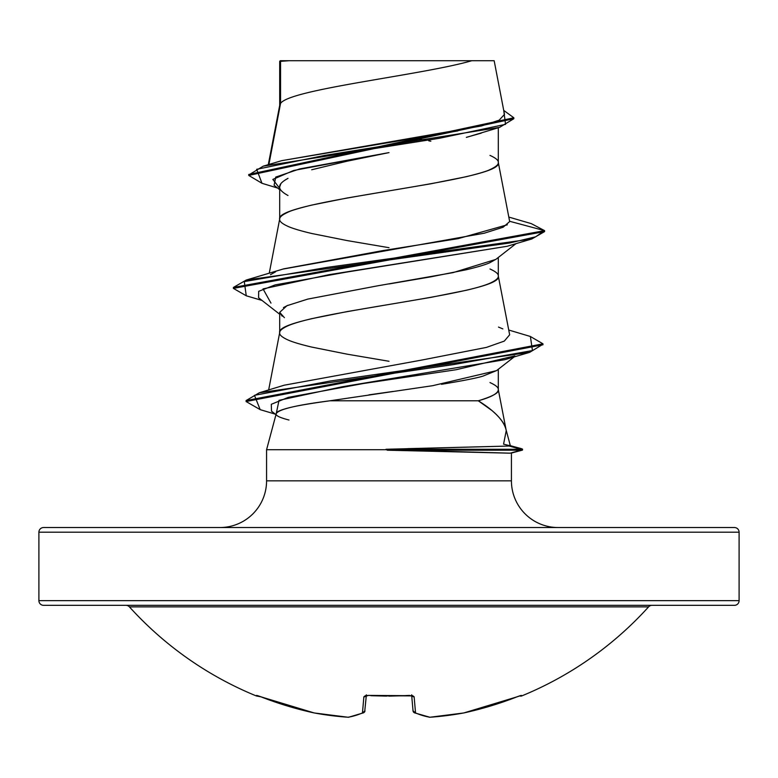 <?xml version="1.0" encoding="UTF-8"?>
<svg xmlns="http://www.w3.org/2000/svg" width="778" height="778" viewBox="0 0 778 778"><rect width="100%" height="100%" fill="white"/><g stroke="black" fill="none" stroke-linecap="round" stroke-linejoin="round"><path stroke-width="1.17" d="M652.052 605.333A4.668 4.668 0 0 0 648.589 606.869A350.1 350.1 0 0 1 521.668 695.95A2.334 2.334 0 0 1 519.714 695.863A2.334 2.334 0 0 0 521.668 695.95A350.1 350.1 0 0 0 648.589 606.869L129.411 606.869A350.1 350.1 0 0 0 256.332 695.95L256.555 695.396L257.858 695.707L287.189 705.928L314.147 712.93A349.332 321.509 -77.1 0 0 348.029 717.228A349.332 133.174 -84.6 0 0 362.46 712.93L363.871 696.806L365.3 695.707L368.558 695.396L412.7 695.707L414.129 696.806L415.54 712.93A349.332 133.174 84.6 0 0 429.971 717.228A349.332 321.509 77.1 0 0 463.853 712.93L490.811 705.928L520.142 695.707L521.445 695.396L521.668 695.95L521.445 695.396L520.142 695.707M296.379 605.333L734.432 605.333A4.668 4.668 0 0 0 739.1 600.665L38.9 600.665A4.668 4.668 0 0 0 43.568 605.333A4.668 4.668 0 0 1 38.9 600.665L739.1 600.665L739.1 532.201A4.668 4.668 0 0 0 734.432 527.533L43.568 527.533A4.668 4.668 0 0 0 38.9 532.201L739.1 532.201L38.9 532.201L38.9 600.665L38.9 532.201A4.668 4.668 0 0 1 43.568 527.533L734.432 527.533L43.568 527.533M558.108 527.533A46.68 46.68 0 0 1 511.428 480.853L511.428 453.059L511.428 480.853A46.68 46.68 0 0 0 558.108 527.533M266.572 480.853A46.68 46.68 0 0 1 219.892 527.533A46.68 46.68 0 0 0 266.572 480.853L511.428 480.853L266.572 480.853L266.572 449.733L387.279 449.733L386.005 449.266L509.094 446.037L510.378 445.843L505.904 429.125C504.718 423.689 500.021 417.446 491.803 410.424L478.295 400.787L329.989 400.787C311.988 403.247 299.112 405.387 291.371 407.215C281.237 409.636 276.209 411.747 276.268 413.546L266.572 449.733L266.572 480.853M511.302 453.088L522.378 450.122L510.076 453.175L387.279 449.733L266.572 449.733L276.268 413.546C278.825 409.296 296.729 405.037 329.989 400.787L478.295 400.787C494.059 410.57 503.269 420.013 505.904 429.125L510.378 445.843L503.56 444.15L506.245 430.642M280.557 103.425L280.557 61.326L279.691 61.326L279.691 105.409L279.691 61.326L280.557 61.326L280.557 103.425L268.896 164.489L280.557 103.425C289.649 89.198 423.076 74.97 471.731 60.733C423.076 74.97 289.649 89.198 280.557 103.425L279.691 105.701L280.557 103.425M279.691 189.686L274.099 185.271L275.723 177.102L299.656 168.933L389 152.605L347.134 161.192L311.677 169.769M284.417 180.477L288.006 178.347C282.113 181.605 279.341 184.454 279.691 186.915L279.691 218.997L279.691 186.915C279.39 189.433 282.161 192.292 287.996 195.492M389 247.686L347.163 240.587L311.706 233.488C300.619 230.862 292.713 228.499 288.016 226.388C282.161 223.724 279.38 221.36 279.691 219.289C279.331 217.266 282.103 214.893 288.016 212.19C291.069 210.585 298.966 208.212 311.706 205.091L347.163 197.991L430.837 183.793L466.294 176.694C479.034 173.562 486.931 171.199 489.984 169.594C495.897 166.881 498.669 164.518 498.309 162.495L498.309 127.757L498.309 162.495C498.62 160.424 495.839 158.051 489.984 155.396M481.281 133.116L466.343 137.356M496.121 259.181L489.946 262.672C485.365 264.734 477.468 267.097 466.246 269.762L430.798 276.851L389 283.951M288.006 305.248L283.464 307.582M282.151 316.189L279.691 312.348L279.691 332.585L279.691 312.348L284.408 317.677M389 361.274L347.163 354.175L311.706 347.076C300.619 344.45 292.713 342.087 288.016 339.976C282.161 337.312 279.38 334.948 279.691 332.877C279.38 330.806 282.161 328.433 288.016 325.778C292.713 323.667 300.619 321.304 311.706 318.679L347.163 311.579L430.837 297.381L466.294 290.282C477.381 287.656 485.287 285.293 489.984 283.182C495.839 280.518 498.62 278.154 498.309 276.083L498.309 257.46L498.309 276.083C498.62 274.012 495.839 271.639 489.984 268.984M430.837 141.197L428.756 140.828M425.819 140.303L413.381 138.163L425.819 140.303M506.215 430.487L498.309 389.671C498.144 393.376 491.472 397.081 478.295 400.787C492.737 396.362 499.408 392.657 498.309 389.671L498.309 369.258L498.309 389.671C498.62 387.6 495.839 385.227 489.984 382.572M734.432 527.533A4.668 4.668 0 0 1 739.1 532.201L739.1 600.665A4.668 4.668 0 0 1 734.432 605.333L481.621 605.333M281.51 160.715L481.426 125.968L499.155 120.182L504.494 114.385L494.166 60.733L288.998 60.733L280.557 61.326L288.998 60.733L280.42 60.733M496.646 370.552L483.012 376.095C477.313 377.933 463.474 380.675 441.496 384.313M393.016 391.451L368.947 394.854M277.62 188.052L261.982 183.297L256.662 169.312L325.097 155.328L499.641 127.349L467.374 137.093M352.755 159.986L389 152.605L293.637 170.479L272.854 179.417L279.691 188.354M499.641 127.349L513.83 118.713L248.746 175.429L262.03 183.316M279.691 62.823L279.691 61.326L279.691 62.823M246.305 295.805L233.4 288.395L544.6 231.591L544.6 230.648L531.316 223.646M248.746 175.429L248.746 174.486L513.83 117.77L503.736 110.418L505.544 124.354L439.376 138.29L263.217 166.161L248.795 174.953M263.217 166.161L281.724 160.657L457.795 130.928M508.861 217.081L531.364 223.656L544.6 230.648L509.619 221.273L498.309 162.495C505.078 181.42 272.922 200.354 279.691 219.289M284.194 385.207L422.084 360L486.454 347.396L504.309 341.095L509.658 334.783L498.309 276.083C505.078 295.008 272.922 313.942 279.691 332.877M505.904 429.125L506.215 430.506M270.462 274.702L275.606 271.775M282.959 269.081L484.198 233.225L503.094 227.244L509.6 221.623M276.268 413.546C275.14 415.394 279.38 417.553 288.978 420.023M276.19 413.857L279.02 400.32L342.223 386.773L504.737 359.699L529.653 352.356L330.29 381.006L254.464 395.331L260.183 409.656L275.295 414.139M270.968 303.099L263.042 288.901L328.909 274.702L507.032 246.305L531.773 238.982L327.11 267.389L244.282 281.587L246.256 295.786L261.991 300.425M233.4 287.452L246.237 280.051L509.678 242.999L535.614 236.823L544.6 230.648L544.6 231.591L531.773 238.982M542.918 344.294L529.653 352.356M509.619 221.273L544.6 230.648L233.4 287.442L233.4 288.395M530.343 336.475L542.966 343.818L246.081 400.573L259.327 392.773L453.224 364.629L532.444 350.557L530.392 336.485L508.744 330.028M522.515 449.081L521.007 449.266L521.007 450.209L522.515 450.034L522.515 449.081M260.241 409.666L246.081 401.526L542.966 344.771L542.966 343.818M507.344 224.793L458.086 238.652L382.757 250.613L283.727 268.848L246.237 280.051M498.474 327.071L502.851 328.899M509.172 445.356L510.319 445.765M510.378 445.843L509.094 446.037L521.007 449.266L521.737 448.75L510.339 445.668M279.691 312.348L286.936 305.725L307.709 299.112L377.408 285.866L453.049 272.631L495.849 259.395L515.999 243.631M507.061 246.295L346.949 272.028L275.12 284.894L258.695 291.332L258.588 297.76L279.691 314.254M514.832 355.916L456.083 369.735L363.17 383.554L288.278 397.373L271.298 404.288L271.522 411.192L275.976 414.664M329.989 400.787L432.539 385.713L496.52 370.649L514.2 356.888M494.088 60.733L280.284 60.733L279.691 61.326M445.172 60.733L460.498 60.733M471.731 60.733L473.073 60.733M521.007 450.209L387.279 450.209L510.076 453.175L521.007 450.209L521.007 449.266L386.005 449.266L387.279 450.209L521.007 450.209M386.005 449.266L521.007 449.266L509.094 446.037L407.915 448.643M280.887 183.676L279.691 186.915M43.568 605.333L734.432 605.333M648.589 606.869L129.411 606.869A4.668 4.668 0 0 0 125.948 605.333M257.858 695.707L260.893 696.816L256.555 695.396L256.332 695.95L260.902 696.816L258.286 695.863M413.03 710.859L411.708 695.736L413.03 710.859A2.334 2.276 -5 0 0 415.54 712.93A2.334 2.11 113.3 0 1 414.411 712.794L415.54 712.93L413.03 710.859L413.818 712.376M366.292 695.736L364.785 710.859L366.292 695.736M521.445 695.396A2.334 2.334 157.5 0 1 520.638 695.571A2.334 2.334 -22.5 0 0 521.445 695.396L517.107 696.806A350.081 348.748 180 0 1 463.853 712.93L463.776 712.959A2.334 0.914 -100.5 0 0 463.853 712.93A349.332 321.509 -102.9 0 1 429.971 717.228A2.334 0.904 86.1 0 1 429.855 717.258L429.3 717.228A2.334 2.149 -80.7 0 0 429.971 717.228A349.332 133.174 -95.4 0 1 415.54 712.93L414.129 696.806A2.334 2.169 175 0 1 411.98 695.814M517.098 696.816L520.628 695.551M463.707 712.959A2.334 0.914 -100.5 0 0 463.776 712.959L429.864 717.258L414.431 712.804M314.215 712.959A2.334 0.914 -79.5 0 0 314.224 712.959A2.334 0.914 -79.5 0 1 314.147 712.93A350.081 348.748 180 0 1 260.893 696.806L314.147 712.94A2.334 0.914 100.5 0 0 314.224 712.959L348.136 717.258A2.334 0.904 -86.1 0 1 348.029 717.228A349.332 321.509 102.9 0 1 314.147 712.93L314.215 712.959M411.805 695.503A2.334 2.169 -5 0 0 414.129 696.806L409.442 695.396A350.1 323.444 180 0 1 368.558 695.396L363.871 696.806A2.334 2.169 5 0 0 366.195 695.503M257.362 695.571A2.334 2.334 -157.5 0 1 256.555 695.396A2.334 2.334 22.5 0 0 257.362 695.571M366.02 695.814A2.334 2.169 -175 0 1 363.871 696.806L362.46 712.93A2.334 2.276 5 0 0 364.97 710.859L362.46 712.93L364.182 712.376M364.97 710.859L363.569 712.804A2.334 2.11 -113.3 0 1 362.46 712.93A349.332 133.174 95.4 0 1 348.029 717.228A2.334 2.149 80.7 0 0 348.709 717.228A2.334 2.149 -99.3 0 1 348.029 717.228A2.334 0.904 93.9 0 0 348.145 717.258A2.334 0.904 93.9 0 0 348.223 717.258M386.53 696.115L371.388 695.717M370.902 695.688L412.155 695.892L411.63 694.842M513.83 118.713L513.83 117.77M279.749 105.127L268.293 164.664M279.749 218.715L269.256 273.234M279.749 332.303L268.653 389.973M246.081 400.573L246.081 401.526M284.388 385.149L259.327 392.773M389 696.125L409.432 695.571M517.107 696.816L463.785 712.959M348.67 717.228L363.569 712.804M366.37 694.842L365.845 695.892"/></g></svg>
